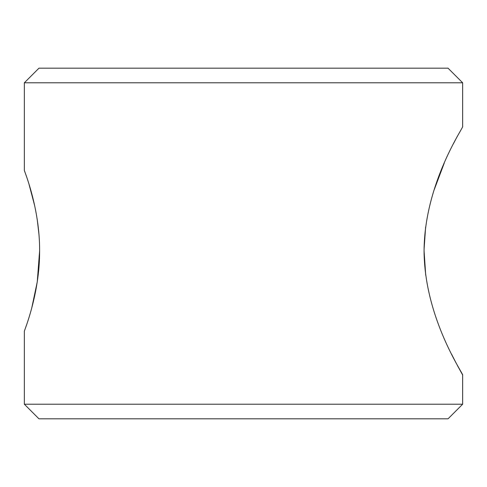 <?xml version="1.0" encoding="UTF-8"?>
<svg xmlns="http://www.w3.org/2000/svg" width="487" height="487" viewBox="0 0 487 487"><rect width="100%" height="100%" fill="white"/><g stroke="black" fill="none" stroke-linecap="round" stroke-linejoin="round"><path stroke-width="0.73" d="M462.65 404.21L24.35 404.21L38.96 418.82L448.04 418.82L462.65 404.21L462.65 374.99C464.202 375.197 424.433 318.742 424.067 250.805C424.451 182.808 464.281 126.243 462.65 126.62L462.65 82.79L24.35 82.79L38.96 68.18L448.04 68.18L462.65 82.79M457.275 136.378L453.47 143.647M444.247 163.084L433.607 191.336M425.614 227.149L424.074 249.368M26.347 176.063L24.35 170.45C23.814 169.701 39.861 207.462 39.611 250.805C39.855 294.148 23.796 331.976 24.35 331.16L26.395 325.407M38.948 234.35L37.286 219.917M34.729 205.916L28.952 184.013M24.35 170.45L24.35 82.79M24.35 404.21L24.35 331.16M31.801 307.778L37.268 281.821L39.611 250.805M424.067 250.805L425.723 275.307M451.455 353.964L456.392 363.576M457.275 365.238L462.65 374.99"/></g></svg>
